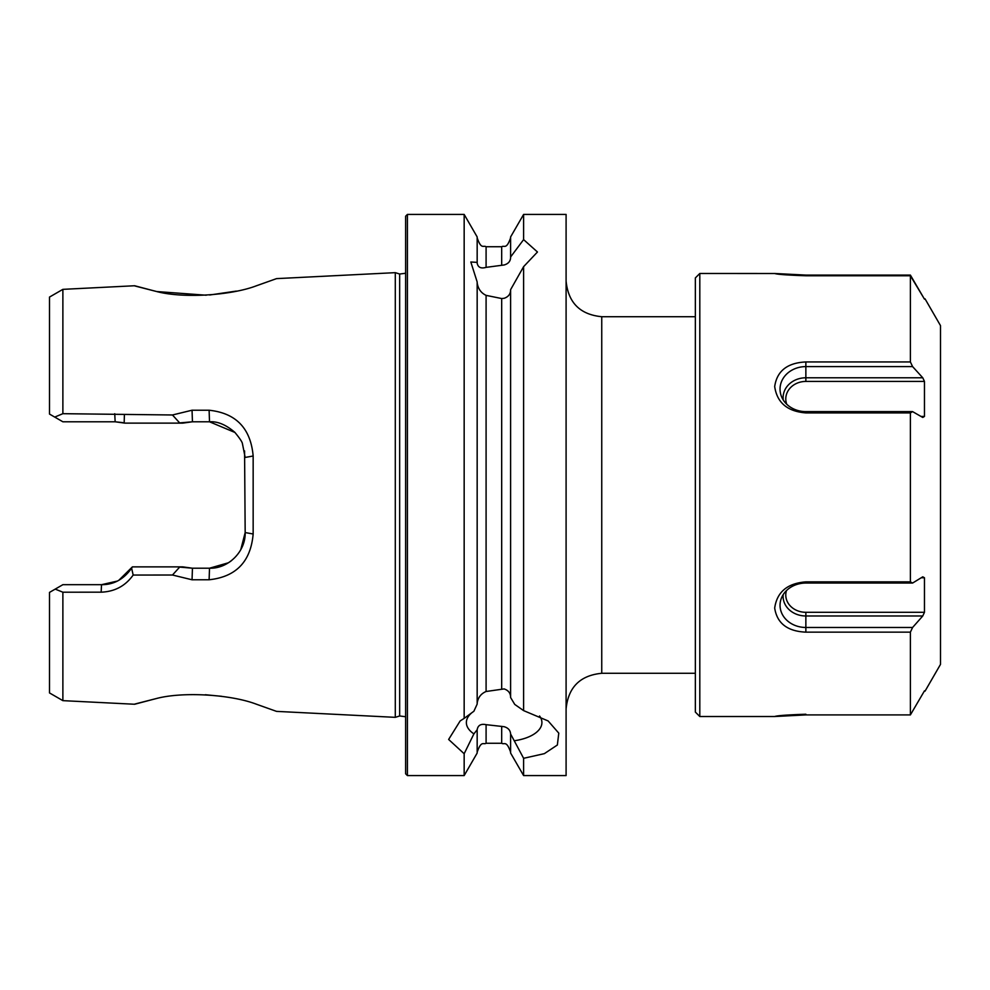 <?xml version="1.0" encoding="UTF-8"?>
<svg xmlns="http://www.w3.org/2000/svg" width="990" height="990" viewBox="0 0 990 990"><rect width="100%" height="100%" fill="white"/><g stroke="black" fill="none" stroke-linecap="round" stroke-linejoin="round"><path stroke-width="1.49" d="M255.581 286.073L276.544 278.623L256.026 285.937C230.645 295.515 182.148 298.695 155.727 291.283C127.995 284.192 127.871 284.167 155.343 291.209L134.64 285.751L62.877 289.352L62.877 413.684L172.47 414.983L192.048 410.219L209.113 410.231C236.028 413.102 250.705 428.348 253.155 456.006L253.155 533.994C250.755 561.615 236.078 576.861 209.113 579.769L192.048 579.781L172.483 575.017L133.167 575.054C125.396 585.956 114.716 591.673 101.141 592.181L62.877 592.206L55.205 589.112L49.5 592.404L49.5 692.926L62.877 700.648L62.877 592.206M62.877 700.648L134.64 704.249L155.343 698.791C127.883 705.833 128.007 705.808 155.715 698.717C182.123 691.391 230.522 694.423 256.014 704.063L276.532 711.377L255.853 704.014M221.71 696.317L205.326 694.732M695.351 316.713L601.747 316.713L601.747 673.287L695.351 673.287M510.605 734.753L510.605 753.056L523.611 775.578L523.611 758.303L510.605 733.986C510.357 730.311 508.204 727.885 504.133 726.697L486.09 724.668C480.905 723.591 477.935 725.299 477.168 729.766L473.901 733.875L464.161 753.737L448.631 739.456L460.152 720.943L464.161 718.381L464.161 214.422L407.41 214.422L405.628 216.204L405.628 773.796L407.41 775.578L407.41 214.422M472.292 712.392A37.781 18.884 180 0 0 466.364 722.552A37.781 18.884 180 0 0 473.901 733.875M464.161 718.381L473.901 711.228L477.168 704.076L477.168 281.952L470.819 261.991L477.168 262.375L477.168 263.13C477.984 267.411 480.954 268.822 486.09 267.362L504.133 264.974C508.204 263.81 510.37 261.397 510.605 257.734L510.605 236.944L523.611 214.422L523.611 239.617L537.459 252.004L523.611 266.656L510.605 289.662L510.605 697.529L514.75 704.422L523.611 710.61L523.611 266.656M477.168 703.321C477.923 697.678 480.893 693.73 486.09 691.49L504.133 688.916C508.217 690.315 510.37 692.926 510.605 696.774M510.605 290.417C510.357 294.278 508.204 296.901 504.133 298.299L501.683 298.547L486.09 295.367C480.967 292.916 477.997 288.684 477.168 282.707M523.611 775.578L566.094 775.578L566.094 214.422L523.611 214.422M157.138 291.58L206.217 295.218M209.682 294.995L236.301 291.097M405.628 273.252L399.663 274.032L399.663 715.968L395.295 717.342L395.295 272.658L276.544 278.623M464.161 753.737L464.161 775.578L477.168 753.056L477.168 730.533M122.834 422.631L115.149 421.789L62.877 421.789L49.5 414.068L49.5 297.074L62.877 289.352M54.722 417.087L62.877 413.684M523.611 710.61L548.126 720.943L558.781 733.145L557.358 745.012L544.351 753.65L523.611 758.303M510.605 256.979L523.611 239.617M477.168 262.375L477.168 236.944L464.161 214.422M55.205 589.112L62.877 584.682L101.537 584.682L116.956 581.167M119.01 580.103L132.4 566.874L182.766 566.874L192.444 568.211L209.509 568.211L228.442 562.765M177.173 566.874L192.444 568.211L192.048 579.781M229.148 562.32L231.487 560.637M240.743 549.772L245.174 532.558L244.567 450.896M234.952 432.469L209.509 421.789L192.444 421.789L177.173 423.126M192.048 410.219L192.444 421.789L182.766 423.126L124.827 423.126L115.149 421.789L114.741 413.721M253.155 456.006L245.174 457.442L242.451 443.78C242.315 442.134 239.79 438.335 234.84 432.345C225.992 424.735 217.553 421.22 209.509 421.789L209.113 410.231M209.113 579.769L209.509 568.211C228.294 568.879 245.792 551.492 245.174 532.558L253.155 533.994M101.141 592.181L101.537 584.682C113.813 584.756 123.837 579.249 131.62 568.161L132.4 566.874M172.47 414.983L179.858 423.126M179.871 566.874L172.483 575.017M131.62 568.161L133.167 575.054M124.394 414.946L124.171 422.953M514.75 740.681A37.781 18.884 180 0 0 541.914 722.552A37.781 18.884 180 0 0 539.562 715.993M699.806 716.525L695.351 712.07L695.351 277.93L699.806 273.475L699.806 716.525L774.811 716.525M925.056 691.131L940.5 664.377L940.5 325.623L925.056 298.869M786.444 590.622A20.085 17.276 0 0 0 805.86 612.303L805.86 632.152C787.409 631.323 777.026 623.292 774.687 608.058C776.952 592.045 787.347 583.32 805.86 581.86L910.392 581.86L910.392 412.917L912.594 411.617L805.86 411.617L805.86 412.917C787.409 411.456 777.014 402.67 774.687 386.546C776.952 371.015 787.335 362.81 805.86 361.944L910.392 361.944L910.392 275.764L805.86 275.764C787.335 275.133 776.952 274.379 774.687 273.488L805.86 275.084L774.687 273.488C776.952 274.379 787.335 275.133 805.86 275.764L805.86 275.084L910.392 275.084L924.165 298.658M910.392 275.764L924.462 299.129M910.392 361.944L912.594 366.597L922.767 377.784L924.462 381.422L924.462 416.443L922.767 417.458L912.594 411.617M805.86 412.917L910.392 412.917M699.806 273.475L774.7 273.5M805.86 714.236C787.409 714.854 777.014 715.621 774.687 716.513L805.86 714.916L910.392 714.916L910.392 632.152L912.594 627.474L922.767 615.978L924.462 612.303L924.462 577.764L922.767 576.824L912.594 583.048L910.392 581.86M805.86 632.152L910.392 632.152M910.392 714.916L924.462 690.871M786.716 404.205A20.085 17.511 180 0 1 805.86 381.422L924.462 381.422M920.985 416.443L924.462 416.443M805.86 411.617A25.827 22.51 180 0 1 781.345 396.173A25.827 22.51 180 0 1 805.86 366.597L912.594 366.597M783.276 400.01A22.758 19.837 180 0 1 805.86 377.784L922.767 377.784M921.232 577.764L924.462 577.764M805.86 612.303L924.462 612.303M783.201 594.619A22.758 19.577 0 0 0 805.86 615.978L922.767 615.978M912.594 583.048L805.86 583.048A25.827 22.213 0 0 0 781.209 598.665A25.827 22.213 0 0 0 805.86 627.474L912.594 627.474M501.683 688.669L501.683 298.547M486.09 691.49L486.09 295.367M510.605 752.177C506.397 740.025 504.356 744.987 501.683 743.267L501.683 726.363M501.683 743.267L486.09 743.267L486.09 724.668M501.683 265.32L501.683 246.733C504.318 245.025 506.36 250 510.605 237.823M486.09 267.362L486.09 246.733C483.38 245.013 481.338 249.938 477.168 237.823M805.86 381.422L805.86 361.944M805.86 583.048L805.86 581.86M399.663 715.968L405.628 716.748M601.747 673.287C580.091 675.403 568.211 687.283 566.094 708.951M399.663 274.032L395.295 272.658M486.09 743.267C483.442 744.975 481.412 740 477.168 752.177M276.532 711.377L395.295 717.342M501.683 246.733L486.09 246.733M464.161 775.578L407.41 775.578M601.747 316.713C580.091 314.597 568.211 302.717 566.094 281.049"/></g></svg>
